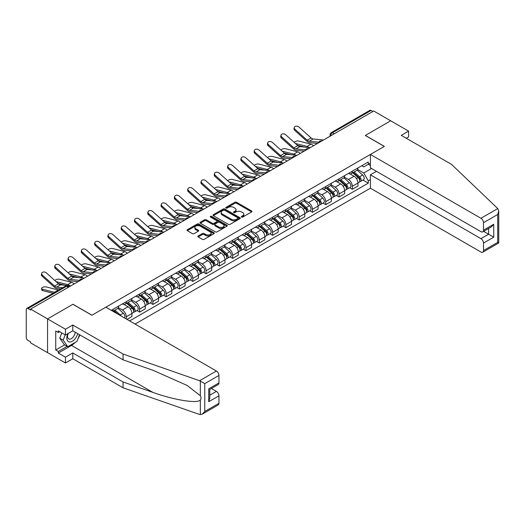 <?xml version="1.0" encoding="UTF-8"?>
<svg xmlns="http://www.w3.org/2000/svg" width="525" height="525" viewBox="0 0 525 525"><rect width="100%" height="100%" fill="white"/><g stroke="black" fill="none" stroke-linecap="round" stroke-linejoin="round"><path stroke-width="0.79" d="M241.559 217.055A0.827 0.479 0 0 0 242.734 217.055L251.619 211.923A1.181 0.682 0 0 0 251.967 211.444A1.181 0.682 0 0 0 251.619 210.958L236.565 202.263A1.181 0.682 0 0 0 234.892 202.263L225.999 207.395A0.827 0.479 0 0 0 225.757 207.736A0.827 0.479 0 0 0 225.999 208.071A0.827 0.479 0 0 0 227.174 208.071L228.323 207.408A3.787 2.185 0 0 1 233.677 207.408L234.931 208.136A3.787 2.185 0 0 1 236.04 209.678A3.787 2.185 0 0 1 234.931 211.227L233.782 211.89A0.827 0.479 0 0 0 233.54 212.225A0.827 0.479 0 0 0 233.782 212.566A0.827 0.479 0 0 0 234.951 212.566L236.099 211.903A3.787 2.185 0 0 1 241.454 211.903L242.714 212.625A3.787 2.185 0 0 1 243.823 214.174A3.787 2.185 0 0 1 242.714 215.716L241.559 216.379A0.827 0.479 0 0 0 241.316 216.72A0.827 0.479 0 0 0 241.559 217.055L241.559 216.379M198.161 235.974A1.181 0.682 0 0 0 197.82 236.46A1.181 0.682 0 0 0 198.161 236.946L202.387 239.38A1.181 0.682 0 0 0 204.061 239.38L213.931 233.684A1.181 0.682 0 0 0 214.279 233.198A1.181 0.682 0 0 0 213.931 232.719L198.877 224.024A1.181 0.682 0 0 0 197.203 224.024L187.333 229.72A1.181 0.682 0 0 0 186.985 230.206A1.181 0.682 0 0 0 187.333 230.692L192.432 233.638A1.181 0.682 0 0 0 194.106 233.638L198.332 231.197A1.181 0.682 0 0 0 198.68 230.711A1.181 0.682 0 0 0 198.332 230.232L195.799 228.769A3.163 1.824 0 0 1 194.873 227.476A3.163 1.824 0 0 1 196.829 225.789A3.163 1.824 0 0 1 200.274 226.183L210.19 231.906A3.163 1.824 0 0 1 211.116 233.198A3.163 1.824 0 0 1 209.16 234.892A3.163 1.824 0 0 1 205.715 234.491L204.061 233.54A1.181 0.682 0 0 0 202.387 233.54L198.161 235.974L198.161 236.946M30.594 309.107L373.728 111.005L390.685 120.796L365.288 135.457L384.293 146.429L91.96 315.21L72.955 304.238L47.558 318.898L30.594 309.107L30.594 310.091L27.956 308.569A2.408 1.391 -120 0 0 26.749 308.444A2.408 1.391 -120 0 0 26.25 309.547L26.25 337.398A2.408 1.391 -120 0 0 27.956 340.351L30.594 341.88L30.594 342.864L47.558 352.656L47.558 318.898L47.558 352.656L65.454 362.985L65.454 357.184L72.785 352.951L72.785 358.759L65.454 362.985M228.408 224.359A1.181 0.682 0 0 0 230.081 224.359L239.951 218.662A1.181 0.682 0 0 0 240.299 218.177A1.181 0.682 0 0 0 239.951 217.698L224.89 209.002A1.181 0.682 0 0 0 223.217 209.002L213.347 214.699A1.181 0.682 0 0 0 212.999 215.184A1.181 0.682 0 0 0 213.347 215.67L228.408 224.359M210.794 217.238A0.827 0.479 0 0 1 211.634 217.35L226.925 226.183L217.068 231.873A1.181 0.682 0 0 1 215.394 231.873L200.34 223.177L204.566 220.756L204.566 219.772L200.34 222.213A1.181 0.682 0 0 0 199.992 222.698A1.181 0.682 0 0 0 200.34 223.177L200.34 222.213M204.566 220.756A1.181 0.682 0 0 1 206.24 220.756L206.24 219.772A1.181 0.682 0 0 0 204.566 219.772M206.24 219.772L212.343 223.302A1.181 0.682 0 0 0 214.016 223.302L216.818 221.681A1.181 0.682 0 0 0 217.166 221.196A1.181 0.682 0 0 0 216.818 220.717L210.459 217.042A0.827 0.479 0 0 1 210.217 216.707A0.827 0.479 0 0 1 210.728 216.267A0.827 0.479 0 0 1 211.634 216.366L226.944 225.205A1.181 0.682 0 0 1 227.286 225.691A1.181 0.682 0 0 1 226.944 226.17L226.944 225.205M135.089 324.063L370.401 188.206L480.946 252.026A3.616 2.087 -120 0 0 482.751 252.21A3.616 2.087 -120 0 0 483.499 250.55L483.499 243.075A3.616 2.087 -120 0 0 480.946 238.645L488.611 234.216L493.73 237.169L483.499 243.075M334.267 133.783L332.476 132.753A2.408 1.391 60 0 0 331.268 132.635L369.876 110.342A2.408 1.391 60 0 1 371.083 110.46L332.476 132.753A2.408 1.391 120 0 0 330.77 135.706L330.77 135.804M372.875 111.497L371.083 110.46M352.334 171.183A5.545 3.203 60 0 1 351.186 173.67L356.81 170.422A5.545 3.203 -120 0 0 357.958 167.934M344.348 177.155L348.416 179.498A5.545 3.203 60 0 1 352.334 186.29L357.958 183.041A5.545 3.203 -120 0 0 354.04 176.249L350.011 173.926M357.958 183.041L357.958 186.04L352.334 189.289L349.637 187.733M351.186 173.67A5.545 3.203 60 0 1 348.456 173.421M352.334 186.29L352.334 189.289M339.038 178.861A5.545 3.203 60 0 1 337.89 181.348L343.514 178.1A5.545 3.203 -120 0 0 344.663 175.613M336.341 195.412L339.038 196.967L344.663 193.718L344.663 190.719A5.545 3.203 -120 0 0 340.745 183.927L336.715 181.604M337.89 181.348A5.545 3.203 60 0 1 335.16 181.099M331.052 184.826L335.121 187.176A5.545 3.203 60 0 1 339.038 193.968L339.038 196.967M325.743 186.532A5.545 3.203 60 0 1 324.594 189.026L330.218 185.778A5.545 3.203 -120 0 0 331.367 183.284M323.046 203.083L325.743 204.645L331.367 201.397L331.367 198.391A5.545 3.203 -120 0 0 327.449 191.605L323.42 189.276M324.594 189.026A5.545 3.203 60 0 1 321.864 188.77M317.756 192.504L321.825 194.847A5.545 3.203 60 0 1 325.743 201.639L325.743 204.645M312.447 194.211A5.545 3.203 60 0 1 311.299 196.698L316.923 193.449A5.545 3.203 -120 0 0 318.071 190.962M309.75 210.761L312.447 212.317L318.071 209.068L318.071 206.069A5.545 3.203 -120 0 0 314.153 199.277L310.124 196.954M311.299 196.698A5.545 3.203 60 0 1 308.569 196.448M304.461 200.183L308.529 202.525A5.545 3.203 60 0 1 312.447 209.317L312.447 212.317M299.152 201.889A5.545 3.203 60 0 1 298.003 204.376L303.627 201.127A5.545 3.203 -120 0 0 304.776 198.64M296.454 218.439L299.152 219.995L304.776 216.746L304.776 213.747A5.545 3.203 -120 0 0 300.858 206.955L296.828 204.632M298.003 204.376A5.545 3.203 60 0 1 295.273 204.127M291.165 207.854L295.234 210.203A5.545 3.203 60 0 1 299.152 216.996L299.152 219.995M285.856 209.56A5.545 3.203 60 0 1 284.707 212.054L290.332 208.806A5.545 3.203 -120 0 0 291.48 206.318M283.159 226.111L285.856 227.673L291.48 224.424L291.48 221.419A5.545 3.203 -120 0 0 287.562 214.633L283.533 212.31M284.707 212.054A5.545 3.203 60 0 1 281.978 211.805M277.869 215.532L281.938 217.882A5.545 3.203 60 0 1 285.856 224.667L285.856 227.673M272.56 217.238A5.545 3.203 60 0 1 271.412 219.726L277.036 216.477A5.545 3.203 -120 0 0 278.184 213.99M269.863 233.789L272.56 235.344L278.184 232.102L278.184 229.097A5.545 3.203 -120 0 0 274.267 222.305L270.237 219.982M271.412 219.726A5.545 3.203 60 0 1 268.682 219.476M264.574 223.21L268.642 225.553A5.545 3.203 60 0 1 272.56 232.345L272.56 235.344M259.265 224.917A5.545 3.203 60 0 1 258.116 227.404L263.74 224.155A5.545 3.203 -120 0 0 264.889 221.668M256.567 241.467L259.265 243.023L264.889 239.774L264.889 236.775A5.545 3.203 -120 0 0 260.971 229.983L256.942 227.66M258.116 227.404A5.545 3.203 60 0 1 255.386 227.154M251.278 230.888L255.347 233.231A5.545 3.203 60 0 1 259.265 240.023L259.265 243.023M245.969 232.595A5.545 3.203 60 0 1 244.821 235.082L250.445 231.833A5.545 3.203 -120 0 0 251.593 229.346M243.272 249.145L245.969 250.701L251.593 247.452L251.593 244.453A5.545 3.203 -120 0 0 247.675 237.661L243.646 235.338M244.821 235.082A5.545 3.203 60 0 1 242.091 234.832M237.982 238.56L242.051 240.909A5.545 3.203 60 0 1 245.969 247.695L245.969 250.701M232.673 240.266A5.545 3.203 60 0 1 231.525 242.753L237.149 239.512A5.545 3.203 -120 0 0 238.298 237.018M229.976 256.817L232.673 258.379L238.298 255.13L238.298 252.125A5.545 3.203 -120 0 0 234.38 245.339L230.35 243.009M231.525 242.753A5.545 3.203 60 0 1 228.795 242.504M224.687 246.238L228.756 248.581A5.545 3.203 60 0 1 232.673 255.373L232.673 258.379M219.378 247.944A5.545 3.203 60 0 1 218.229 250.432L223.853 247.183A5.545 3.203 -120 0 0 225.002 244.696M216.681 264.495L219.378 266.05L225.002 262.802L225.002 259.803A5.545 3.203 -120 0 0 221.084 253.011L217.055 250.688M218.229 250.432A5.545 3.203 60 0 1 215.499 250.182M211.391 253.916L215.46 256.259A5.545 3.203 60 0 1 219.378 263.051L219.378 266.05M206.082 255.623A5.545 3.203 60 0 1 204.934 258.11L210.558 254.861A5.545 3.203 -120 0 0 211.706 252.374M203.385 272.173L206.082 273.728L211.706 270.48L211.706 267.481A5.545 3.203 -120 0 0 207.788 260.689L203.759 258.366M204.934 258.11A5.545 3.203 60 0 1 202.204 257.86M198.096 261.588L202.164 263.937A5.545 3.203 60 0 1 206.082 270.729L206.082 273.728M192.787 263.294A5.545 3.203 60 0 1 191.638 265.788L197.262 262.539A5.545 3.203 -120 0 0 198.411 260.046M190.089 279.845L192.787 281.407L198.411 278.158L198.411 275.152A5.545 3.203 -120 0 0 194.493 268.367L190.463 266.037M191.638 265.788A5.545 3.203 60 0 1 188.908 265.532M184.8 269.266L188.869 271.615A5.545 3.203 60 0 1 192.787 278.401L192.787 281.407M179.491 270.972A5.545 3.203 60 0 1 178.343 273.459L183.967 270.211A5.545 3.203 -120 0 0 185.115 267.724M176.794 287.523L179.491 289.078L185.115 285.83L185.115 282.831A5.545 3.203 -120 0 0 181.197 276.038L177.168 273.715M178.343 273.459A5.545 3.203 60 0 1 175.613 273.21M171.504 276.944L175.573 279.287A5.545 3.203 60 0 1 179.491 286.079L179.491 289.078M166.195 278.65A5.545 3.203 60 0 1 165.047 281.137L170.671 277.889A5.545 3.203 -120 0 0 171.819 275.402M163.498 295.201L166.195 296.756L171.819 293.508L171.819 290.509A5.545 3.203 -120 0 0 167.902 283.717L163.872 281.393M165.047 281.137A5.545 3.203 60 0 1 162.317 280.888M158.209 284.616L162.278 286.965A5.545 3.203 60 0 1 166.195 293.757L166.195 296.756M152.9 286.322A5.545 3.203 60 0 1 151.751 288.816L157.375 285.567A5.545 3.203 -120 0 0 158.524 283.08M150.202 302.873L152.9 304.434L158.524 301.186L158.524 298.18A5.545 3.203 -120 0 0 154.606 291.395L150.577 289.072M151.751 288.816A5.545 3.203 60 0 1 149.021 288.566M144.913 292.294L148.982 294.643A5.545 3.203 60 0 1 152.9 301.429L152.9 304.434M139.604 294A5.545 3.203 60 0 1 138.456 296.487L144.08 293.239A5.545 3.203 -120 0 0 145.228 290.752M136.907 310.551L139.604 312.106L145.228 308.864L145.228 305.858A5.545 3.203 -120 0 0 141.31 299.066L137.281 296.743M138.456 296.487A5.545 3.203 60 0 1 135.726 296.238M131.618 299.972L135.686 302.315A5.545 3.203 60 0 1 139.604 309.107L139.604 312.106M126.308 301.678A5.545 3.203 60 0 1 125.16 304.165L130.784 300.917A5.545 3.203 -120 0 0 131.933 298.43M126.991 319.39L131.933 316.536L131.933 313.537A5.545 3.203 -120 0 0 128.015 306.744L123.985 304.421M125.16 304.165A5.545 3.203 60 0 1 122.43 303.916M118.322 307.65L122.391 309.993A5.545 3.203 60 0 1 126.308 316.785L126.308 318.997M112.888 311.253L117.488 308.595A5.545 3.203 -120 0 0 118.637 306.108M113.013 309.356A5.545 3.203 60 0 1 112.599 311.082M370.401 165.526L368.274 164.292L363.753 166.904L361.751 165.743M357.643 169.477L363.753 173.001L371.556 168.499M370.401 179.596L368.274 180.83L363.753 173.001M129.636 320.919L368.274 183.14L368.274 180.83M370.401 163.065L368.274 164.292L368.274 161.982L111.307 310.334M362.933 180.055L368.274 183.14M241.894 217.173L242.714 216.7A3.787 2.185 0 0 0 243.823 215.152L243.823 214.174M236.04 209.678L236.04 210.663A3.787 2.185 0 0 1 234.931 212.212L234.111 212.684M251.619 210.958L251.619 211.923L236.565 203.247A1.181 0.682 0 0 0 234.892 203.247L226.334 208.189M239.932 218.669L224.89 209.987A1.181 0.682 0 0 0 223.217 209.987L213.36 215.677L213.347 214.699M237.858 218.518A0.827 0.479 0 0 0 238.101 218.177A0.827 0.479 0 0 0 237.858 217.842L224.641 210.21A0.827 0.479 0 0 0 223.473 210.21L222.259 210.912A3.787 2.185 0 0 0 221.15 212.454A3.787 2.185 0 0 0 222.259 214.003L231.289 219.22A3.787 2.185 0 0 0 236.644 219.22L237.858 218.518L237.858 219.502A0.827 0.479 0 0 0 238.101 219.161L238.101 218.177M221.15 212.454L221.15 213.439A3.787 2.185 0 0 0 222.259 214.988L222.259 214.003M237.858 219.502L236.644 220.205A3.787 2.185 0 0 1 231.289 220.205L222.259 214.988M206.24 220.756L212.343 224.28A1.181 0.682 0 0 0 214.016 224.28L216.818 222.666A1.181 0.682 0 0 0 217.166 222.18L217.166 221.196M218.682 226.957A3.163 1.824 0 0 0 222.127 227.351A3.163 1.824 0 0 0 224.083 225.665A3.163 1.824 0 0 0 223.158 224.372L219.667 222.357A1.181 0.682 0 0 0 217.993 222.357L215.191 223.978A1.181 0.682 0 0 0 214.843 224.457A1.181 0.682 0 0 0 215.191 224.943L218.682 226.957L218.682 227.942A3.163 1.824 0 0 0 222.127 228.336A3.163 1.824 0 0 0 224.083 226.649L224.083 225.665M214.843 224.457L214.843 225.442A1.181 0.682 0 0 0 215.191 225.927L215.191 224.943M218.682 227.942L215.191 225.927M211.116 233.198L211.116 234.183A3.163 1.824 0 0 1 209.16 235.869A3.163 1.824 0 0 1 205.715 235.476L204.061 234.524A1.181 0.682 0 0 0 202.387 234.524L198.181 236.952M194.873 227.476L194.873 228.46A3.163 1.824 0 0 0 195.799 229.753L195.799 228.769M198.332 230.232L198.332 231.197L195.799 229.753M213.918 233.691L198.877 225.008A1.181 0.682 0 0 0 197.203 225.008L187.346 230.698M313.523 145.76A6.024 3.478 -120 0 0 310.964 144.185L298.823 141.061A2.769 1.116 -11.9 0 0 296.139 141.225A2.769 1.116 -11.9 0 0 294.21 142.4M352.721 172.784L358.135 177.621A3.012 1.739 60 0 1 359.08 182.28L357.958 182.93M352.859 172.915L355.412 174.385M353.266 172.469L359.29 177.85A1.444 0.833 60 0 1 359.75 180.088A1.444 0.833 60 0 1 359.618 180.141M354.165 171.951L359.586 176.787A3.012 1.739 60 0 1 360.531 181.447A3.012 1.739 60 0 1 359.618 181.538M357.19 170.133L362.65 175.015A3.012 1.739 60 0 1 363.602 179.675L360.531 181.447M304.454 147.105L297.452 145.307M309.094 147.564A6.024 3.478 -120 0 0 307.046 146.442L295.378 143.443M323.512 139.998L313.143 138.981A4.462 2.572 60 0 1 311.095 137.937L298.948 127.043A2.769 1.969 15.6 0 0 296.225 126.144A2.769 1.969 15.6 0 0 294.322 127.431A2.769 1.969 15.6 0 0 295.03 129.301L294.735 130.364A2.769 1.969 -164.4 0 1 294.026 128.487L294.322 127.431M318.793 142.183L309.225 141.245A4.462 2.572 60 0 1 307.171 140.201L295.03 129.301M317.54 143.443L309.652 142.669A6.024 3.478 60 0 1 306.876 141.264L294.735 130.364M300.228 153.438A6.024 3.478 -120 0 0 297.668 151.856L285.528 148.732A2.769 1.116 -11.9 0 0 282.844 148.897A2.769 1.116 -11.9 0 0 280.914 150.078M339.426 180.462L344.84 185.299A3.012 1.739 60 0 1 345.785 189.958L344.663 190.608M339.563 180.593L342.116 182.063M339.97 180.147L345.995 185.528A1.444 0.833 60 0 1 346.454 187.76A1.444 0.833 60 0 1 346.323 187.812M340.869 179.629L346.29 184.459A3.012 1.739 60 0 1 347.235 189.118A3.012 1.739 60 0 1 346.323 189.217M343.895 177.811L349.355 182.687A3.012 1.739 60 0 1 350.306 187.346L347.235 189.118M291.158 154.783L284.156 152.978M295.798 155.236A6.024 3.478 -120 0 0 293.751 154.12L282.082 151.121M286.932 161.109A6.024 3.478 -120 0 0 284.373 159.534L272.232 156.411A2.769 1.116 -11.9 0 0 269.548 156.575A2.769 1.116 -11.9 0 0 267.619 157.749M326.13 188.14L331.544 192.97A3.012 1.739 60 0 1 332.489 197.63L331.367 198.279M326.268 188.265L328.821 189.742M326.675 187.825L332.699 193.2A1.444 0.833 60 0 1 333.158 195.438A1.444 0.833 60 0 1 333.027 195.49M327.574 187.3L332.994 192.137A3.012 1.739 60 0 1 333.939 196.796A3.012 1.739 60 0 1 333.027 196.895M330.599 185.489L336.059 190.365A3.012 1.739 60 0 1 337.011 195.024L333.939 196.796M277.863 162.461L270.861 160.657M282.502 162.914A6.024 3.478 -120 0 0 280.455 161.798L268.787 158.799M497.766 208.556L498.75 210.945L497.693 214.508L483.499 222.698A3.616 2.087 -120 0 0 480.946 218.275L497.766 208.556L451.539 164.391L401.258 135.358L408.588 131.125L390.685 120.796L365.374 135.411L384.379 146.383L370.401 154.455L480.946 218.275M408.588 131.125L408.588 136.933L406.284 138.265M370.401 188.206L370.401 174.825L480.946 238.645M370.401 154.455L370.401 167.836L480.946 231.656A3.616 2.087 -120 0 0 482.751 231.833A3.616 2.087 -120 0 0 483.499 230.18L483.499 222.698M376.451 171.327L370.401 174.825M483.623 231.335L488.611 234.216L488.611 228.454M483.499 230.18L493.73 224.273L491.17 226.977L482.751 231.833M483.499 250.55L497.693 242.36L498.232 242.668M72.785 352.951L123.067 381.983L123.067 387.791L199.572 414.474L202.204 414.179L204.763 411.482L218.951 403.285A3.616 2.087 60 0 1 218.203 404.946L202.204 414.179M123.067 381.983L152.788 392.352C173.906 400.024 197.558 403.83 200.333 400.011C201.259 398.842 201.259 397.412 200.333 395.725L187.058 385.402L152.788 370.21L123.067 359.842L72.785 330.809L65.454 335.035L58.295 330.908L58.295 332.483L55.742 331.006L55.742 349.998L58.295 351.474L67.161 346.356M123.067 387.791L72.785 358.759M218.951 375.434L204.763 383.631L199.572 380.723L123.067 354.034L72.785 325.001L65.454 329.234L47.558 318.898L72.87 304.283L91.875 315.256L105.853 307.191L216.392 371.011A3.616 2.087 60 0 1 218.951 375.434L218.951 382.915A3.616 2.087 60 0 1 218.203 384.569L209.783 389.432L209.783 398.147L208.727 401.71L208.727 388.822C210.105 389.616 210.105 389.616 208.727 388.822L218.951 382.915M65.454 329.234L65.454 335.035M75.265 342.366A13.558 7.829 -60 0 1 71.505 345.424L58.295 353.049L65.454 357.184M58.295 353.049L58.295 351.474M72.785 325.001L72.785 330.809M123.067 354.034L123.067 359.842M209.783 395.194L216.392 391.381A3.616 2.087 60 0 1 218.951 395.811L218.951 403.285M216.392 391.381L211.404 388.5M79.879 334.904A13.558 7.829 -60 0 1 77.956 338.815M59.66 331.695L58.295 332.483M55.742 349.998L64.601 344.879M67.896 333.631A7.836 4.522 120 0 0 66.819 338.041A7.836 4.522 120 0 0 71.551 341.637A7.836 4.522 120 0 0 77.661 333.624M68.316 333.388A5.362 3.097 120 0 0 67.554 336.446A5.362 3.097 120 0 0 68.67 338.907A5.362 3.097 120 0 0 72.765 337.509A5.362 3.097 120 0 0 75.141 332.168M79.551 334.714L76.958 341.388L67.758 346.697L64.352 344.735L59.745 338.185L61.792 332.922M67.758 346.697L63.157 340.154L65.198 334.891M59.745 338.185L63.157 340.154M310.216 147.669L299.847 146.652A4.462 2.572 60 0 1 297.8 145.615L285.652 134.715A2.769 1.969 15.6 0 0 282.929 133.822A2.769 1.969 15.6 0 0 281.026 135.102A2.769 1.969 15.6 0 0 281.735 136.979L281.439 138.042A2.769 1.969 -164.4 0 1 280.731 136.165L281.026 135.102M305.498 149.855L295.929 148.916A4.462 2.572 60 0 1 293.875 147.879L281.735 136.979M304.244 151.121L296.356 150.347A6.024 3.478 60 0 1 293.58 148.942L281.439 138.042M296.92 155.347L286.552 154.33A4.462 2.572 60 0 1 284.504 153.293L272.357 142.393A2.769 1.969 15.6 0 0 269.633 141.501A2.769 1.969 15.6 0 0 267.73 142.78A2.769 1.969 15.6 0 0 268.439 144.657L268.144 145.72A2.769 1.969 -164.4 0 1 267.435 143.843L267.73 142.78M292.202 157.533L282.634 156.594A4.462 2.572 60 0 1 280.58 155.558L268.439 144.657M290.948 158.793L283.06 158.018A6.024 3.478 60 0 1 280.284 156.614L268.144 145.72M273.637 168.787A6.024 3.478 -120 0 0 271.077 167.213L258.937 164.089A2.769 1.116 -11.9 0 0 256.252 164.253A2.769 1.116 -11.9 0 0 254.323 165.428M312.834 195.812L318.248 200.648A3.012 1.739 60 0 1 319.193 205.308L318.071 205.957M312.972 195.943L315.525 197.413M313.379 195.497L319.403 200.878A1.444 0.833 60 0 1 319.863 203.116A1.444 0.833 60 0 1 319.732 203.168M314.278 194.978L319.699 199.815A3.012 1.739 60 0 1 320.644 204.474A3.012 1.739 60 0 1 319.732 204.566M317.303 193.167L322.763 198.043A3.012 1.739 60 0 1 323.715 202.702L320.644 204.474M264.567 170.133L257.565 168.335M269.207 170.592A6.024 3.478 -120 0 0 267.159 169.477L255.491 166.471M260.341 176.466A6.024 3.478 -120 0 0 257.782 174.884L245.641 171.767A2.769 1.116 -11.9 0 0 242.957 171.931A2.769 1.116 -11.9 0 0 241.027 173.106M299.539 203.49L304.953 208.327A3.012 1.739 60 0 1 305.898 212.986L304.776 213.636M299.677 203.621L302.229 205.091M300.083 203.175L306.108 208.556A1.444 0.833 60 0 1 306.567 210.794A1.444 0.833 60 0 1 306.436 210.847M300.983 202.657L306.403 207.487A3.012 1.739 60 0 1 307.348 212.146A3.012 1.739 60 0 1 306.436 212.244M304.008 200.839L309.468 205.715A3.012 1.739 60 0 1 310.419 210.374L307.348 212.146M251.272 177.811L244.269 176.013M255.911 178.264A6.024 3.478 -120 0 0 253.864 177.148L242.196 174.149M247.045 184.144A6.024 3.478 -120 0 0 244.486 182.562L232.345 179.438A2.769 1.116 -11.9 0 0 229.661 179.602A2.769 1.116 -11.9 0 0 227.732 180.777M286.243 211.168L291.657 215.998A3.012 1.739 60 0 1 292.602 220.657L291.48 221.307M286.381 211.293L288.934 212.769M286.788 210.853L292.812 216.228A1.444 0.833 60 0 1 293.272 218.466A1.444 0.833 60 0 1 293.14 218.518M287.687 210.328L293.108 215.165A3.012 1.739 60 0 1 294.053 219.824A3.012 1.739 60 0 1 293.14 219.923M290.712 208.517L296.172 213.393A3.012 1.739 60 0 1 297.124 218.052L294.053 219.824M237.976 185.489L230.974 183.684M242.616 185.942A6.024 3.478 -120 0 0 240.568 184.826L228.9 181.827M283.625 163.026L273.256 162.008A4.462 2.572 60 0 1 271.208 160.965L259.061 150.071A2.769 1.969 15.6 0 0 256.338 149.172A2.769 1.969 15.6 0 0 254.435 150.458A2.769 1.969 15.6 0 0 255.143 152.335L254.848 153.392A2.769 1.969 -164.4 0 1 254.139 151.522L254.435 150.458M278.906 165.211L269.338 164.273A4.462 2.572 60 0 1 267.284 163.229L255.143 152.335M277.653 166.471L269.765 165.697A6.024 3.478 60 0 1 266.989 164.292L254.848 153.392M270.329 170.697L259.96 169.68A4.462 2.572 60 0 1 257.913 168.643L245.766 157.743A2.769 1.969 15.6 0 0 243.042 156.85A2.769 1.969 15.6 0 0 241.139 158.13A2.769 1.969 15.6 0 0 241.848 160.007L241.552 161.07A2.769 1.969 -164.4 0 1 240.844 159.193L241.139 158.13M265.611 172.889L256.043 171.944A4.462 2.572 60 0 1 253.988 170.907L241.848 160.007M264.357 174.149L256.469 173.375A6.024 3.478 60 0 1 253.693 171.97L241.552 161.07M257.033 178.375L246.665 177.358A4.462 2.572 60 0 1 244.617 176.321L232.47 165.421A2.769 1.969 15.6 0 0 229.747 164.528A2.769 1.969 15.6 0 0 227.843 165.808A2.769 1.969 15.6 0 0 228.552 167.685L228.257 168.748A2.769 1.969 -164.4 0 1 227.548 166.871L227.843 165.808M252.315 180.561L242.747 179.622A4.462 2.572 60 0 1 240.693 178.585L228.552 167.685M251.062 181.827L243.173 181.046A6.024 3.478 60 0 1 240.398 179.648L228.257 168.748M233.75 191.815A6.024 3.478 -120 0 0 231.19 190.24L219.05 187.117A2.769 1.116 -11.9 0 0 216.366 187.281A2.769 1.116 -11.9 0 0 214.436 188.455M272.947 218.846L278.362 223.676A3.012 1.739 60 0 1 279.307 228.336L278.184 228.985M273.085 218.971L275.638 220.441M273.492 218.525L279.517 223.906A1.444 0.833 60 0 1 279.976 226.144A1.444 0.833 60 0 1 279.845 226.196M274.391 218.006L279.812 222.843A3.012 1.739 60 0 1 280.757 227.502A3.012 1.739 60 0 1 279.845 227.594M277.417 216.195L282.877 221.071A3.012 1.739 60 0 1 283.828 225.73L280.757 227.502M224.68 193.161L217.678 191.363M229.32 193.62A6.024 3.478 -120 0 0 227.273 192.504L215.604 189.499M243.738 186.053L233.369 185.036A4.462 2.572 60 0 1 231.322 183.999L219.174 173.099A2.769 1.969 15.6 0 0 216.451 172.2A2.769 1.969 15.6 0 0 214.548 173.486A2.769 1.969 15.6 0 0 215.257 175.363L214.961 176.426A2.769 1.969 -164.4 0 1 214.252 174.549L214.548 173.486M239.019 188.239L229.451 187.3A4.462 2.572 60 0 1 227.397 186.257L215.257 175.363M237.766 189.499L229.878 188.724A6.024 3.478 60 0 1 227.102 187.32L214.961 176.426M220.454 199.493A6.024 3.478 -120 0 0 217.895 197.912L205.754 194.795A2.769 1.116 -11.9 0 0 203.07 194.959A2.769 1.116 -11.9 0 0 201.141 196.133M259.652 226.518L265.066 231.354A3.012 1.739 60 0 1 266.011 236.014L264.889 236.663M259.79 226.649L262.342 228.119M260.197 226.203L266.221 231.584A1.444 0.833 60 0 1 266.68 233.822A1.444 0.833 60 0 1 266.549 233.874M261.096 225.684L266.516 230.514A3.012 1.739 60 0 1 267.461 235.174A3.012 1.739 60 0 1 266.549 235.272M264.121 223.867L269.581 228.743A3.012 1.739 60 0 1 270.533 233.408L267.461 235.174M211.385 200.839L204.382 199.041M216.024 201.298A6.024 3.478 -120 0 0 213.977 200.176L202.309 197.177M230.442 193.732L220.073 192.714A4.462 2.572 60 0 1 218.026 191.671L205.879 180.771A2.769 1.969 15.6 0 0 203.155 179.878A2.769 1.969 15.6 0 0 201.252 181.158A2.769 1.969 15.6 0 0 201.961 183.035L201.666 184.098A2.769 1.969 -164.4 0 1 200.957 182.221L201.252 181.158M225.724 195.917L216.156 194.972A4.462 2.572 60 0 1 214.102 193.935L201.961 183.035M224.47 197.177L216.582 196.402A6.024 3.478 60 0 1 213.806 194.998L201.666 184.098M207.158 207.172A6.024 3.478 -120 0 0 204.599 205.59L192.458 202.466A2.769 1.116 -11.9 0 0 189.774 202.63A2.769 1.116 -11.9 0 0 187.845 203.805M246.356 234.196L251.77 239.032A3.012 1.739 60 0 1 252.715 243.692L251.593 244.342M246.494 234.321L249.047 235.797M246.901 233.881L252.925 239.262A1.444 0.833 60 0 1 253.385 241.493A1.444 0.833 60 0 1 253.253 241.546M247.8 233.356L253.221 238.192A3.012 1.739 60 0 1 254.166 242.852A3.012 1.739 60 0 1 253.253 242.95M250.825 231.545L256.285 236.421A3.012 1.739 60 0 1 257.237 241.08L254.166 242.852M198.089 208.517L191.087 206.712M202.729 208.97A6.024 3.478 -120 0 0 200.681 207.854L189.013 204.855M217.147 201.403L206.778 200.386A4.462 2.572 60 0 1 204.73 199.349L192.583 188.449A2.769 1.969 15.6 0 0 189.86 187.556A2.769 1.969 15.6 0 0 187.957 188.836A2.769 1.969 15.6 0 0 188.665 190.713L188.37 191.776A2.769 1.969 -164.4 0 1 187.661 189.899L187.957 188.836M212.428 203.588L202.86 202.65A4.462 2.572 60 0 1 200.806 201.613L188.665 190.713M211.175 204.855L203.287 204.081A6.024 3.478 60 0 1 200.511 202.676L188.37 191.776M193.863 214.843A6.024 3.478 -120 0 0 191.303 213.268L179.163 210.144A2.769 1.116 -11.9 0 0 176.479 210.308A2.769 1.116 -11.9 0 0 174.549 211.483M233.061 241.874L238.475 246.704A3.012 1.739 60 0 1 239.42 251.363L238.298 252.013M233.198 241.999L235.751 243.469M233.605 241.559L239.63 246.934A1.444 0.833 60 0 1 240.089 249.172A1.444 0.833 60 0 1 239.958 249.224M234.504 241.034L239.925 245.871A3.012 1.739 60 0 1 240.87 250.53A3.012 1.739 60 0 1 239.958 250.628M237.53 239.223L242.99 244.099A3.012 1.739 60 0 1 243.941 248.758L240.87 250.53M184.793 216.195L177.791 214.39M189.433 216.648A6.024 3.478 -120 0 0 187.386 215.532L175.718 212.533M203.851 209.081L193.482 208.064A4.462 2.572 60 0 1 191.435 207.027L179.287 196.127A2.769 1.969 15.6 0 0 176.564 195.234A2.769 1.969 15.6 0 0 174.661 196.514A2.769 1.969 15.6 0 0 175.37 198.391L175.074 199.454A2.769 1.969 -164.4 0 1 174.366 197.577L174.661 196.514M199.132 211.267L189.564 210.328A4.462 2.572 60 0 1 187.51 209.291L175.37 198.391M197.879 212.527L189.991 211.752A6.024 3.478 60 0 1 187.215 210.348L175.074 199.454M180.567 222.521A6.024 3.478 -120 0 0 178.008 220.946L165.867 217.823A2.769 1.116 -11.9 0 0 163.183 217.987A2.769 1.116 -11.9 0 0 161.254 219.161M219.765 249.546L225.179 254.382A3.012 1.739 60 0 1 226.124 259.042L225.002 259.691M219.903 249.677L222.456 251.147M220.31 249.231L226.334 254.612A1.444 0.833 60 0 1 226.793 256.85A1.444 0.833 60 0 1 226.662 256.902M221.209 248.712L226.629 253.549A3.012 1.739 60 0 1 227.574 258.208A3.012 1.739 60 0 1 226.662 258.3M224.234 246.894L229.694 251.777A3.012 1.739 60 0 1 230.646 256.436L227.574 258.208M171.498 223.867L164.496 222.068M176.137 224.326A6.024 3.478 -120 0 0 174.09 223.204L162.422 220.205M190.555 216.759L180.187 215.742A4.462 2.572 60 0 1 178.139 214.699L165.992 203.805A2.769 1.969 15.6 0 0 163.268 202.906A2.769 1.969 15.6 0 0 161.365 204.192A2.769 1.969 15.6 0 0 162.074 206.069L161.779 207.126A2.769 1.969 -164.4 0 1 161.07 205.249L161.365 204.192M185.837 218.945L176.269 218.006A4.462 2.572 60 0 1 174.215 216.963L162.074 206.069M184.583 220.205L176.695 219.43A6.024 3.478 60 0 1 173.919 218.026L161.779 207.126M167.272 230.199A6.024 3.478 -120 0 0 164.712 228.618L152.572 225.494A2.769 1.116 -11.9 0 0 149.888 225.658A2.769 1.116 -11.9 0 0 147.958 226.839M206.469 257.224L211.883 262.06A3.012 1.739 60 0 1 212.828 266.72L211.706 267.369M206.607 257.355L209.16 258.825M207.014 256.909L213.038 262.29A1.444 0.833 60 0 1 213.498 264.521A1.444 0.833 60 0 1 213.367 264.574M207.913 256.39L213.334 261.22A3.012 1.739 60 0 1 214.279 265.88A3.012 1.739 60 0 1 213.367 265.978M210.938 254.573L216.398 259.448A3.012 1.739 60 0 1 217.35 264.108L214.279 265.88M158.202 231.545L151.2 229.74M162.842 231.998A6.024 3.478 -120 0 0 160.794 230.882L149.126 227.883M177.26 224.431L166.891 223.414A4.462 2.572 60 0 1 164.843 222.377L152.696 211.477A2.769 1.969 15.6 0 0 149.973 210.584A2.769 1.969 15.6 0 0 148.07 211.864A2.769 1.969 15.6 0 0 148.778 213.741L148.483 214.804A2.769 1.969 -164.4 0 1 147.774 212.927L148.07 211.864M172.541 226.616L162.973 225.678A4.462 2.572 60 0 1 160.919 224.641L148.778 213.741M171.288 227.883L163.4 227.108A6.024 3.478 60 0 1 160.624 225.704L148.483 214.804M153.976 237.871A6.024 3.478 -120 0 0 151.417 236.296L139.276 233.172A2.769 1.116 -11.9 0 0 136.592 233.336A2.769 1.116 -11.9 0 0 134.662 234.511M193.174 264.902L198.588 269.732A3.012 1.739 60 0 1 199.533 274.391L198.411 275.041M193.312 265.027L195.864 266.503M193.718 264.587L199.743 269.962A1.444 0.833 60 0 1 200.202 272.199A1.444 0.833 60 0 1 200.071 272.252M194.618 264.062L200.038 268.898A3.012 1.739 60 0 1 200.983 273.558A3.012 1.739 60 0 1 200.071 273.656M197.643 262.251L203.103 267.127A3.012 1.739 60 0 1 204.054 271.786L200.983 273.558M144.907 239.223L137.904 237.418M149.546 239.676A6.024 3.478 -120 0 0 147.499 238.56L135.831 235.561M163.964 232.109L153.595 231.092A4.462 2.572 60 0 1 151.548 230.055L139.401 219.155A2.769 1.969 15.6 0 0 136.677 218.262A2.769 1.969 15.6 0 0 134.774 219.542A2.769 1.969 15.6 0 0 135.483 221.419L135.188 222.482A2.769 1.969 -164.4 0 1 134.479 220.605L134.774 219.542M159.246 234.294L149.678 233.356A4.462 2.572 60 0 1 147.623 232.319L135.483 221.419M157.992 235.554L150.104 234.78A6.024 3.478 60 0 1 147.328 233.376L135.188 222.482M140.68 245.549A6.024 3.478 -120 0 0 138.121 243.974L125.98 240.85A2.769 1.116 -11.9 0 0 123.296 241.014A2.769 1.116 -11.9 0 0 121.367 242.189M179.878 272.573L185.292 277.41A3.012 1.739 60 0 1 186.237 282.069L185.115 282.719M180.016 272.705L182.569 274.175M180.423 272.258L186.447 277.64A1.444 0.833 60 0 1 186.907 279.877A1.444 0.833 60 0 1 186.775 279.93M181.322 271.74L186.743 276.577A3.012 1.739 60 0 1 187.688 281.236A3.012 1.739 60 0 1 186.775 281.328M184.347 269.929L189.807 274.805A3.012 1.739 60 0 1 190.759 279.464L187.688 281.236M131.611 246.894L124.609 245.096M136.251 247.354A6.024 3.478 -120 0 0 134.203 246.238L122.535 243.232M150.668 239.787L140.3 238.77A4.462 2.572 60 0 1 138.252 237.727L126.105 226.833A2.769 1.969 15.6 0 0 123.382 225.934A2.769 1.969 15.6 0 0 121.478 227.22A2.769 1.969 15.6 0 0 122.187 229.097L121.892 230.153A2.769 1.969 -164.4 0 1 121.183 228.283L121.478 227.22M145.95 241.973L136.382 241.034A4.462 2.572 60 0 1 134.328 239.991L122.187 229.097M144.697 243.232L136.808 242.458A6.024 3.478 60 0 1 134.032 241.054L121.892 230.153M127.385 253.227A6.024 3.478 -120 0 0 124.825 251.646L112.685 248.528A2.769 1.116 -11.9 0 0 110.001 248.692A2.769 1.116 -11.9 0 0 108.071 249.867M166.583 280.252L171.997 285.088A3.012 1.739 60 0 1 172.942 289.748L171.819 290.397M166.72 280.383L169.273 281.853M167.127 279.937L173.152 285.318A1.444 0.833 60 0 1 173.611 287.556A1.444 0.833 60 0 1 173.48 287.608M168.026 279.418L173.447 284.248A3.012 1.739 60 0 1 174.392 288.908A3.012 1.739 60 0 1 173.48 289.006M171.052 277.6L176.512 282.476A3.012 1.739 60 0 1 177.463 287.136L174.392 288.908M118.315 254.573L111.313 252.774M122.955 255.025A6.024 3.478 -120 0 0 120.907 253.91L109.239 250.911M137.373 247.465L127.004 246.442A4.462 2.572 60 0 1 124.957 245.405L112.809 234.504A2.769 1.969 15.6 0 0 110.086 233.612A2.769 1.969 15.6 0 0 108.183 234.892A2.769 1.969 15.6 0 0 108.892 236.768L108.596 237.832A2.769 1.969 -164.4 0 1 107.888 235.955L108.183 234.892M132.654 249.651L123.086 248.706A4.462 2.572 60 0 1 121.032 247.669L108.892 236.768M131.401 250.911L123.513 250.136A6.024 3.478 60 0 1 120.737 248.732L108.596 237.832M114.089 260.905A6.024 3.478 -120 0 0 111.53 259.324L99.389 256.2A2.769 1.116 -11.9 0 0 96.705 256.364A2.769 1.116 -11.9 0 0 94.776 257.539M153.287 287.93L158.701 292.76A3.012 1.739 60 0 1 159.646 297.426L158.524 298.069M153.425 288.054L155.977 289.531M153.832 287.615L159.856 292.989A1.444 0.833 60 0 1 160.315 295.227A1.444 0.833 60 0 1 160.184 295.28M154.731 287.09L160.151 291.926A3.012 1.739 60 0 1 161.096 296.586A3.012 1.739 60 0 1 160.184 296.684M157.756 285.278L163.216 290.154A3.012 1.739 60 0 1 164.167 294.814L161.096 296.586M105.02 262.251L98.018 260.446M109.659 262.703A6.024 3.478 -120 0 0 107.612 261.588L95.944 258.589M124.077 255.137L113.708 254.12A4.462 2.572 60 0 1 111.661 253.083L99.514 242.183A2.769 1.969 15.6 0 0 96.79 241.29A2.769 1.969 15.6 0 0 94.887 242.57A2.769 1.969 15.6 0 0 95.596 244.447L95.301 245.51A2.769 1.969 -164.4 0 1 94.592 243.633L94.887 242.57M119.359 257.322L109.791 256.384A4.462 2.572 60 0 1 107.737 255.347L95.596 244.447M118.105 258.589L110.217 257.808A6.024 3.478 60 0 1 107.441 256.41L95.301 245.51M100.793 268.577A6.024 3.478 -120 0 0 98.234 267.002L86.093 263.878A2.769 1.116 -11.9 0 0 83.409 264.042A2.769 1.116 -11.9 0 0 81.48 265.217M139.991 295.608L145.405 300.438A3.012 1.739 60 0 1 146.35 305.097L145.228 305.747M140.129 295.733L142.682 297.202M140.536 295.286L146.56 300.668A1.444 0.833 60 0 1 147.02 302.905A1.444 0.833 60 0 1 146.888 302.958M141.435 294.768L146.856 299.604A3.012 1.739 60 0 1 147.801 304.264A3.012 1.739 60 0 1 146.888 304.356M144.46 292.957L149.92 297.832A3.012 1.739 60 0 1 150.872 302.492L147.801 304.264M91.724 269.922L84.722 268.124M96.364 270.382A6.024 3.478 -120 0 0 94.316 269.266L82.648 266.26M110.775 262.815L100.413 261.798A4.462 2.572 60 0 1 98.365 260.761L86.218 249.861A2.769 1.969 15.6 0 0 83.495 248.962A2.769 1.969 15.6 0 0 81.592 250.248A2.769 1.969 15.6 0 0 82.3 252.125L82.005 253.188A2.769 1.969 -164.4 0 1 81.296 251.311L81.592 250.248M106.063 265L96.495 264.062A4.462 2.572 60 0 1 94.441 263.018L82.3 252.125M104.81 266.26L96.922 265.486A6.024 3.478 60 0 1 94.146 264.082L82.005 253.188M87.498 276.255A6.024 3.478 -120 0 0 84.938 274.673L72.798 271.556A2.769 1.116 -11.9 0 0 70.114 271.72A2.769 1.116 -11.9 0 0 68.184 272.895M126.696 303.279L132.11 308.116A3.012 1.739 60 0 1 133.055 312.775L131.933 313.425M126.833 303.411L129.386 304.881M127.24 302.964L133.265 308.346A1.444 0.833 60 0 1 133.724 310.583A1.444 0.833 60 0 1 133.593 310.636M128.139 302.446L133.56 307.276A3.012 1.739 60 0 1 134.505 311.935A3.012 1.739 60 0 1 133.593 312.034M131.165 300.628L136.625 305.504A3.012 1.739 60 0 1 137.576 310.17L134.505 311.935M78.428 277.6L71.426 275.802M83.068 278.06A6.024 3.478 -120 0 0 81.021 276.938L69.353 273.938M97.479 270.493L87.117 269.476A4.462 2.572 60 0 1 85.07 268.433L72.922 257.532A2.769 1.969 15.6 0 0 70.199 256.64A2.769 1.969 15.6 0 0 68.296 257.926A2.769 1.969 15.6 0 0 69.005 259.796L68.709 260.859A2.769 1.969 -164.4 0 1 68.001 258.983L68.296 257.926M92.768 272.678L83.199 271.733A4.462 2.572 60 0 1 81.145 270.697L69.005 259.796M91.514 273.938L83.619 273.164A6.024 3.478 60 0 1 80.85 271.76L68.709 260.859M74.202 283.933A6.024 3.478 -120 0 0 71.643 282.352L59.502 279.228A2.769 1.116 -11.9 0 0 56.818 279.392A2.769 1.116 -11.9 0 0 54.889 280.567M113.4 310.957L115.257 312.618M113.538 311.082L116.091 312.559M117.81 314.088L113.945 310.642M114.844 310.118L120.264 314.954A3.012 1.739 60 0 1 121.137 316.011M117.869 308.306L123.329 313.182A3.012 1.739 60 0 1 124.294 317.835M65.133 285.278L58.131 283.474M69.772 285.731A6.024 3.478 -120 0 0 67.725 284.616L56.057 281.617M84.184 278.165L73.822 277.147A4.462 2.572 60 0 1 71.774 276.111L59.627 265.21A2.769 1.969 15.6 0 0 56.903 264.318A2.769 1.969 15.6 0 0 55 265.598A2.769 1.969 15.6 0 0 55.709 267.474L55.414 268.537A2.769 1.969 -164.4 0 1 54.705 266.661L55 265.598M79.472 280.35L69.904 279.412A4.462 2.572 60 0 1 67.85 278.375L55.709 267.474M78.218 281.617L70.324 280.842A6.024 3.478 60 0 1 67.554 279.438L55.414 268.537M42.584 290.574A2.769 1.116 168.1 0 1 41.829 290.017L41.534 288.612A2.769 1.116 -11.9 0 0 42.289 289.17L42.584 290.574L53.045 293.265M58.551 290.089A6.024 3.478 -120 0 0 58.347 290.03L46.207 286.906A2.769 1.116 -11.9 0 0 43.122 287.201A2.769 1.116 -11.9 0 0 41.534 288.612M54.633 292.353A6.024 3.478 -120 0 0 54.429 292.294L42.289 289.17M70.888 285.843L60.526 284.826A4.462 2.572 60 0 1 58.478 283.789L46.331 272.888A2.769 1.969 15.6 0 0 43.608 271.996A2.769 1.969 15.6 0 0 41.705 273.276A2.769 1.969 15.6 0 0 42.413 275.152L42.118 276.216A2.769 1.969 -164.4 0 1 41.409 274.339L41.705 273.276M62.705 287.687L56.608 287.09A4.462 2.572 60 0 1 54.554 286.053L42.413 275.152M60.657 288.868L57.028 288.514A6.024 3.478 60 0 1 54.259 287.109L42.118 276.216M330.855 135.752L330.77 135.706A2.408 1.391 0 0 1 330.067 134.722L330.067 136.211M126.308 316.785L131.933 313.537M139.604 309.107L145.228 305.858M152.9 301.429L158.524 298.18M166.195 293.757L171.819 290.509M179.491 286.079L185.115 282.831M192.787 278.401L198.411 275.152M206.082 270.729L211.706 267.481M219.378 263.051L225.002 259.803M232.673 255.373L238.298 252.125M245.969 247.695L251.593 244.453M259.265 240.023L264.889 236.775M272.56 232.345L278.184 229.097M285.856 224.667L291.48 221.419M299.152 216.996L304.776 213.747M312.447 209.317L318.071 206.069M325.743 201.639L331.367 198.391M339.038 193.968L344.663 190.719M122.391 309.993L128.015 306.744M135.686 302.315L141.31 299.066M148.982 294.643L154.606 291.395M162.278 286.965L167.902 283.717M175.573 279.287L181.197 276.038M188.869 271.615L194.493 268.367M202.164 263.937L207.788 260.689M215.46 256.259L221.084 253.011M228.756 248.581L234.38 245.339M242.051 240.909L247.675 237.661M255.347 233.231L260.971 229.983M268.642 225.553L274.267 222.305M281.938 217.882L287.562 214.633M295.234 210.203L300.858 206.955M308.529 202.525L314.153 199.277M321.825 194.847L327.449 191.605M335.121 187.176L340.745 183.927M348.416 179.498L354.04 176.249M321.418 141.205A2.408 1.391 120 0 0 320.355 141.816M308.123 148.877A2.408 1.391 120 0 0 307.059 149.494M294.827 156.555A2.408 1.391 120 0 0 293.764 157.172M281.531 164.233A2.408 1.391 120 0 0 280.468 164.843M268.236 171.911A2.408 1.391 120 0 0 267.173 172.522M254.94 179.583A2.408 1.391 120 0 0 253.877 180.2M241.644 187.261A2.408 1.391 120 0 0 240.581 187.878M228.349 194.939A2.408 1.391 120 0 0 227.286 195.549M215.053 202.611A2.408 1.391 120 0 0 213.99 203.227M201.757 210.289A2.408 1.391 120 0 0 200.694 210.906M188.462 217.967A2.408 1.391 120 0 0 187.399 218.577M175.166 225.638A2.408 1.391 120 0 0 174.103 226.255M161.871 233.317A2.408 1.391 120 0 0 160.808 233.933M148.575 240.995A2.408 1.391 120 0 0 147.512 241.605M135.279 248.673A2.408 1.391 120 0 0 134.216 249.283M121.984 256.344A2.408 1.391 120 0 0 120.921 256.961M108.688 264.022A2.408 1.391 120 0 0 107.625 264.639M95.393 271.701A2.408 1.391 120 0 0 94.329 272.311M82.097 279.372A2.408 1.391 120 0 0 81.034 279.989M68.355 287.306L66.563 286.276L27.956 308.569M69.057 286.899L67.771 286.158A2.408 1.391 120 0 0 66.563 286.276A2.408 1.391 60 0 0 65.356 286.158L26.749 308.444M242.714 216.7L242.714 215.716M233.782 212.566L233.782 211.89M234.931 212.212L234.931 211.227M225.999 208.071L225.999 207.395M234.892 203.247L234.892 202.263M236.565 203.247L236.565 202.263M223.217 209.987L223.217 209.002M224.89 209.987L224.89 209.002M239.951 218.662L239.951 217.698M231.289 220.205L231.289 219.22M236.644 220.205L236.644 219.22M212.343 224.28L212.343 223.302M214.016 224.28L214.016 223.302M216.818 222.666L216.818 221.681M211.634 217.35L211.634 216.366M202.387 234.524L202.387 233.54M204.061 234.524L204.061 233.54M205.715 235.476L205.715 234.491M187.333 230.692L187.333 229.72M197.203 225.008L197.203 224.024M198.877 225.008L198.877 224.024M213.931 233.684L213.931 232.719M358.135 177.621L356.449 178.598M360.045 179.425L359.507 179.74M362.65 175.015L359.586 176.787M310.964 144.185L307.046 146.442M309.225 141.245L313.143 138.981M307.171 140.201L311.095 137.937M344.84 185.299L343.153 186.27M346.749 187.103L346.211 187.412M349.355 182.687L346.29 184.459M297.668 151.856L293.751 154.12M331.544 192.97L329.858 193.948M333.454 194.775L332.916 195.09M336.059 190.365L332.994 192.137M284.373 159.534L280.455 161.798M497.693 242.36L497.693 214.508M493.73 224.273L493.73 237.169M200.333 414.658L200.333 400.011M200.333 395.725L200.333 381.071M204.763 383.631L204.763 411.482M218.951 395.811L208.727 401.71M199.572 380.723L216.392 371.011M71.505 345.424L152.788 392.352M295.929 148.916L299.847 146.652M293.875 147.879L297.8 145.615M282.634 156.594L286.552 154.33M280.58 155.558L284.504 153.293M318.248 200.648L316.562 201.626M320.158 202.453L319.62 202.768M322.763 198.043L319.699 199.815M271.077 167.213L267.159 169.477M304.953 208.327L303.266 209.298M306.863 210.131L306.324 210.44M309.468 205.715L306.403 207.487M257.782 174.884L253.864 177.148M291.657 215.998L289.971 216.976M293.567 217.803L293.029 218.118M296.172 213.393L293.108 215.165M244.486 182.562L240.568 184.826M269.338 164.273L273.256 162.008M267.284 163.229L271.208 160.965M256.043 171.944L259.96 169.68M253.988 170.907L257.913 168.643M242.747 179.622L246.665 177.358M240.693 178.585L244.617 176.321M278.362 223.676L276.675 224.654M280.271 225.481L279.733 225.796M282.877 221.071L279.812 222.843M231.19 190.24L227.273 192.504M229.451 187.3L233.369 185.036M227.397 186.257L231.322 183.999M265.066 231.354L263.379 232.332M266.976 233.159L266.438 233.474M269.581 228.743L266.516 230.514M217.895 197.912L213.977 200.176M216.156 194.972L220.073 192.714M214.102 193.935L218.026 191.671M251.77 239.032L250.084 240.004M253.68 240.831L253.142 241.146M256.285 236.421L253.221 238.192M204.599 205.59L200.681 207.854M202.86 202.65L206.778 200.386M200.806 201.613L204.73 199.349M238.475 246.704L236.788 247.682M240.384 248.509L239.846 248.824M242.99 244.099L239.925 245.871M191.303 213.268L187.386 215.532M189.564 210.328L193.482 208.064M187.51 209.291L191.435 207.027M225.179 254.382L223.493 255.36M227.089 256.187L226.551 256.502M229.694 251.777L226.629 253.549M178.008 220.946L174.09 223.204M176.269 218.006L180.187 215.742M174.215 216.963L178.139 214.699M211.883 262.06L210.197 263.032M213.793 263.865L213.255 264.173M216.398 259.448L213.334 261.22M164.712 228.618L160.794 230.882M162.973 225.678L166.891 223.414M160.919 224.641L164.843 222.377M198.588 269.732L196.901 270.71M200.498 271.537L199.959 271.852M203.103 267.127L200.038 268.898M151.417 236.296L147.499 238.56M149.678 233.356L153.595 231.092M147.623 232.319L151.548 230.055M185.292 277.41L183.606 278.388M187.202 279.215L186.664 279.53M189.807 274.805L186.743 276.577M138.121 243.974L134.203 246.238M136.382 241.034L140.3 238.77M134.328 239.991L138.252 237.727M171.997 285.088L170.31 286.059M173.906 286.893L173.368 287.201M176.512 282.476L173.447 284.248M124.825 251.646L120.907 253.91M123.086 248.706L127.004 246.442M121.032 247.669L124.957 245.405M158.701 292.76L157.014 293.738M160.611 294.564L160.072 294.879M163.216 290.154L160.151 291.926M111.53 259.324L107.612 261.588M109.791 256.384L113.708 254.12M107.737 255.347L111.661 253.083M145.405 300.438L143.719 301.416M147.315 302.243L146.777 302.558M149.92 297.832L146.856 299.604M98.234 267.002L94.316 269.266M96.495 264.062L100.413 261.798M94.441 263.018L98.365 260.761M132.11 308.116L130.423 309.094M134.019 309.921L133.481 310.236M136.625 305.504L133.56 307.276M84.938 274.673L81.021 276.938M83.199 271.733L87.117 269.476M81.145 270.697L85.07 268.433M123.329 313.182L120.264 314.954M71.643 282.352L67.725 284.616M69.904 279.412L73.822 277.147M67.85 278.375L71.774 276.111M58.347 290.03L54.429 292.294M56.608 287.09L60.526 284.826M54.554 286.053L58.478 283.789M321.622 141.087A2.408 2.408 0 0 0 318.531 142.872M308.326 148.759A2.408 2.408 0 0 0 305.235 150.55M295.03 156.437A2.408 2.408 0 0 0 291.939 158.222M281.735 164.115A2.408 2.408 0 0 0 278.644 165.9M268.439 171.793A2.408 2.408 0 0 0 265.348 173.578M255.143 179.465A2.408 2.408 0 0 0 252.052 181.25M241.848 187.143A2.408 2.408 0 0 0 238.757 188.928M228.552 194.821A2.408 2.408 0 0 0 225.461 196.606M215.257 202.493A2.408 2.408 0 0 0 212.166 204.277M201.961 210.171A2.408 2.408 0 0 0 198.87 211.956M188.665 217.849A2.408 2.408 0 0 0 185.574 219.634M175.37 225.52A2.408 2.408 0 0 0 172.279 227.312M162.074 233.198A2.408 2.408 0 0 0 158.983 234.983M148.778 240.877A2.408 2.408 0 0 0 145.688 242.662M135.483 248.555A2.408 2.408 0 0 0 132.392 250.34M122.187 256.226A2.408 2.408 0 0 0 119.096 258.011M108.892 263.904A2.408 2.408 0 0 0 105.801 265.689M95.596 271.582A2.408 2.408 0 0 0 92.505 273.368M82.3 279.254A2.408 2.408 0 0 0 79.209 281.039M67.771 286.158A2.408 2.408 0 0 0 65.356 286.158M331.268 132.635A2.408 2.408 0 0 0 330.067 134.722M498.75 210.945L498.75 242.97L482.751 252.21"/></g></svg>
